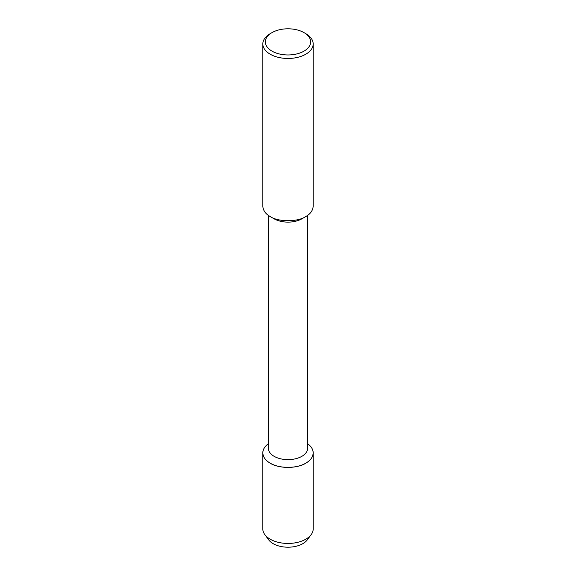 <?xml version="1.0" encoding="UTF-8"?>
<svg xmlns="http://www.w3.org/2000/svg" width="576" height="576" viewBox="0 0 576 576"><rect width="100%" height="100%" fill="white"/><g stroke="black" fill="none" stroke-linecap="round" stroke-linejoin="round"><path stroke-width="0.86" d="M308.678 537.214A21.01 12.132 180 0 1 288 547.2A21.01 12.132 180 0 1 267.322 537.214M307.634 215.366L307.634 448.308A19.634 11.333 180 0 1 288 459.641A19.634 11.333 180 0 1 268.366 448.308L268.366 215.366M262.807 452.873C263.117 457.142 265.579 460.57 270.187 463.154C278.201 468.706 297.799 468.706 305.813 463.154C310.421 460.57 312.883 457.142 313.193 452.873C313.02 449.287 311.17 446.249 307.634 443.758A25.193 14.544 180 0 1 305.165 463.522A25.193 14.544 180 0 1 270.835 463.522A25.193 14.544 180 0 1 268.366 443.758C264.83 446.249 262.98 449.287 262.807 452.873L262.807 528.905A25.193 14.544 180 0 0 264.83 534.614L268.675 539.827A21.01 12.132 180 0 0 288.007 547.2A21.01 12.132 180 0 0 307.325 539.827L311.177 534.607A25.193 14.544 180 0 1 288.007 543.449A25.193 14.544 180 0 1 264.83 534.614M304.02 32.63L305.798 33.66A25.171 14.53 180 0 1 313.171 43.934L313.171 206.273C312.854 210.535 310.399 213.962 305.798 216.547L301.882 218.808A19.634 11.333 180 0 1 274.118 218.808L270.202 216.547C265.601 213.962 263.146 210.535 262.829 206.273L262.829 43.934A25.171 14.53 180 0 1 270.202 33.66L271.98 32.63A22.651 13.075 180 0 1 304.02 32.63L304.02 32.63A22.651 13.075 180 0 1 304.02 51.127A22.651 13.075 180 0 1 271.98 51.127A22.651 13.075 180 0 1 271.98 32.63M305.798 216.547C297.785 222.091 278.215 222.091 270.202 216.547M313.171 43.934A25.171 14.53 180 0 1 288 58.464A25.171 14.53 180 0 1 262.829 43.934M313.193 452.873L313.193 528.905A25.193 14.544 180 0 1 311.177 534.607"/></g></svg>
